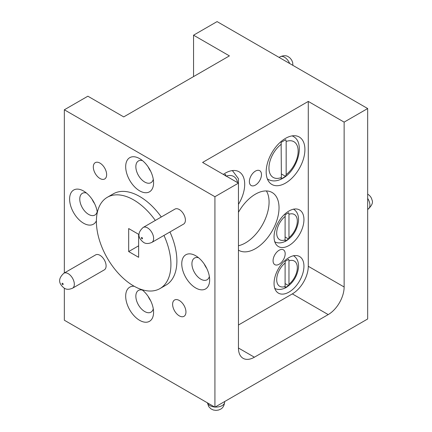 <?xml version="1.0" encoding="UTF-8"?>
<svg xmlns="http://www.w3.org/2000/svg" width="432" height="432" viewBox="0 0 432 432"><rect width="100%" height="100%" fill="white"/><g stroke="black" fill="none" stroke-linecap="round" stroke-linejoin="round"><path stroke-width="0.65" d="M238.448 250.128A33.372 19.267 120 0 0 238.75 250.312A33.372 19.267 120 0 0 255.436 248.659A33.372 19.267 120 0 0 277.236 219.245A33.372 19.267 120 0 0 272.122 192.505A33.372 19.267 120 0 0 255.436 194.157A33.372 19.267 120 0 0 238.448 212.296M238.448 245.727A33.372 19.267 120 0 0 245.473 242.908A33.372 19.267 120 0 0 266.382 190.944M279.121 264.233A8.559 4.941 120 0 0 284.715 256.689A8.559 4.941 120 0 0 283.403 249.831A8.559 4.941 120 0 0 279.121 250.252A8.559 4.941 120 0 0 273.532 257.796A8.559 4.941 120 0 0 274.844 264.659A8.559 4.941 120 0 0 279.121 264.233M255.436 185.09A8.559 4.941 120 0 0 261.025 177.547A8.559 4.941 120 0 0 259.713 170.689A8.559 4.941 120 0 0 255.436 171.11A8.559 4.941 120 0 0 249.842 178.654A8.559 4.941 120 0 0 251.154 185.517A8.559 4.941 120 0 0 255.436 185.09M285.082 287.69L288.625 285.617L288.97 284.234L288.97 260.852L288.673 259.308L285.109 261.382L285.082 287.69M285.082 241.115L288.625 239.042L288.97 237.659L288.97 214.277L288.673 212.733L285.109 214.807L285.082 241.115M280.994 179.059L285.568 176.369L286.162 174.647L286.162 141.475L285.768 139.693L281.129 142.398L281.383 177.493L280.994 179.059M285.541 183.087A27.394 15.817 120 0 0 303.437 158.949A27.394 15.817 120 0 0 299.236 136.998A27.394 15.817 120 0 0 285.541 138.353A27.394 15.817 120 0 0 267.646 162.491A27.394 15.817 120 0 0 271.847 184.442A27.394 15.817 120 0 0 285.541 183.087M288.997 245.511A21.136 12.204 120 0 0 302.805 226.886A21.136 12.204 120 0 0 299.565 209.947A21.136 12.204 120 0 0 288.997 210.994A21.136 12.204 120 0 0 275.189 229.619A21.136 12.204 120 0 0 278.429 246.559A21.136 12.204 120 0 0 288.997 245.511M238.448 204.363A27.394 15.817 120 0 0 239.026 171.763A27.394 15.817 120 0 0 225.326 173.119A27.394 15.817 120 0 0 223.312 174.398M288.997 292.086A21.136 12.204 120 0 0 302.805 273.461A21.136 12.204 120 0 0 299.565 256.527A21.136 12.204 120 0 0 288.997 257.569A21.136 12.204 120 0 0 275.189 276.194A21.136 12.204 120 0 0 278.429 293.134A21.136 12.204 120 0 0 288.997 292.086M72.538 288.209L104.306 269.87A8.651 4.995 -120 0 0 105.629 262.937A8.651 4.995 -120 0 0 99.981 255.312A8.651 4.995 -120 0 0 95.656 254.885L63.887 273.229A8.651 4.995 60 0 1 68.213 273.656A8.651 4.995 60 0 1 73.861 281.281A8.651 4.995 60 0 1 72.538 288.209C69.152 289.651 66.398 289.64 64.265 288.171C60.383 285.125 56.3 280.114 63.887 273.229M151.837 242.428L183.605 224.084A8.651 4.995 -120 0 0 184.934 217.15A8.651 4.995 -120 0 0 179.28 209.525A8.651 4.995 -120 0 0 174.955 209.099L143.186 227.443A8.651 4.995 60 0 1 147.512 227.869A8.651 4.995 60 0 1 153.166 235.494A8.651 4.995 60 0 1 151.837 242.428C148.457 243.864 145.703 243.853 143.57 242.39C139.687 239.339 135.605 234.333 143.186 227.443M99.981 163.107A9.428 5.443 -120 0 0 95.267 162.643A9.428 5.443 -120 0 0 93.82 170.197A9.428 5.443 -120 0 0 99.981 178.502A9.428 5.443 -120 0 0 104.695 178.972A9.428 5.443 -120 0 0 106.137 171.418A9.428 5.443 -120 0 0 99.981 163.107M179.28 300.467A9.428 5.443 -120 0 0 174.566 299.997A9.428 5.443 -120 0 0 173.124 307.552A9.428 5.443 -120 0 0 179.28 315.857A9.428 5.443 -120 0 0 183.994 316.327A9.428 5.443 -120 0 0 185.441 308.772A9.428 5.443 -120 0 0 179.28 300.467M195.707 255.755A19.721 11.383 -120 0 0 181.759 263.806A19.721 11.383 -120 0 0 195.707 287.96A19.721 11.383 -120 0 0 209.65 279.909A19.721 11.383 -120 0 0 195.707 255.76L195.707 255.755A19.721 11.383 -120 0 1 195.707 255.76M198.536 257.726A12.539 7.236 -120 0 0 194.519 258.071A12.539 7.236 -120 0 0 192.596 268.115A12.539 7.236 -120 0 0 200.783 279.164A12.539 7.236 -120 0 0 207.052 279.785A12.539 7.236 -120 0 0 209.358 276.475M204.282 264.114A12.539 7.236 -120 0 0 206.701 268.304M139.628 158.63A19.721 11.383 -120 0 0 125.685 166.682A19.721 11.383 -120 0 0 139.628 190.836A19.721 11.383 -120 0 0 153.576 182.785A19.721 11.383 -120 0 0 139.633 158.63L139.628 158.63A19.721 11.383 -120 0 1 139.633 158.63M142.463 160.601A12.539 7.236 -120 0 0 138.44 160.947A12.539 7.236 -120 0 0 136.523 170.991A12.539 7.236 -120 0 0 144.709 182.039A12.539 7.236 -120 0 0 150.979 182.66A12.539 7.236 -120 0 0 153.284 179.35M148.208 166.99A12.539 7.236 -120 0 0 150.628 171.18M134.201 286.27A19.721 11.383 -120 0 0 125.966 299.543A19.721 11.383 -120 0 0 139.628 320.333A19.721 11.383 -120 0 0 153.576 312.287A19.721 11.383 -120 0 0 141.885 289.651M142.463 290.104A12.539 7.236 -120 0 0 138.44 290.444A12.539 7.236 -120 0 0 136.523 300.488A12.539 7.236 -120 0 0 144.709 311.537A12.539 7.236 -120 0 0 150.979 312.158A12.539 7.236 -120 0 0 153.284 308.848M148.208 296.492A12.539 7.236 -120 0 0 150.628 300.677M97.313 212.447A19.721 11.383 -120 0 0 83.554 191.009L83.554 191.009A19.721 11.383 -120 0 0 69.611 199.06A19.721 11.383 -120 0 0 83.554 223.209A19.721 11.383 -120 0 0 96.401 220.795M86.384 192.98A12.539 7.236 -120 0 0 82.366 193.32A12.539 7.236 -120 0 0 80.444 203.364A12.539 7.236 -120 0 0 88.636 214.412A12.539 7.236 -120 0 0 94.905 215.033A12.539 7.236 -120 0 0 97.211 211.723M92.135 199.368A12.539 7.236 -120 0 0 94.549 203.553M155.32 220.439A52.693 30.424 -120 0 0 133.655 199.913A52.693 30.424 -120 0 0 116.732 194.832A52.693 30.424 -120 0 0 107.309 197.3A52.693 30.424 -120 0 0 116.732 271.496A52.693 30.424 -120 0 0 133.655 285.957A52.693 30.424 -120 0 0 160.002 288.571L165.974 285.12A52.693 30.424 -120 0 0 169.943 231.973M161.293 216.988A52.693 30.424 -120 0 0 139.628 196.463A52.693 30.424 -120 0 0 122.71 191.381A52.693 30.424 -120 0 0 113.287 193.849L107.309 197.3M160.002 288.571A52.693 30.424 -120 0 0 163.971 235.424M214.92 407.165L214.92 196.722L238.448 183.136L202.592 162.437L308.281 101.417L344.137 122.121L367.664 108.535L367.664 318.978L214.92 407.165L64.341 320.225L64.341 288.214M214.92 196.722L64.341 109.787L64.341 272.965M64.341 109.787L87.869 96.201L123.725 116.905L229.414 55.885L193.558 35.186L217.085 21.6L367.664 108.535M128.677 228.56L128.677 251.559L138.634 257.31L138.634 234.311L128.677 228.56M138.634 245.808L128.677 251.559M193.558 35.186L193.558 76.588M254.383 357.21A22.54 13.014 -60 0 1 243.113 358.328A22.54 13.014 -60 0 1 238.448 348.008L254.383 357.21L328.201 314.593L292.34 293.895A22.54 13.014 120 0 0 308.281 266.29L308.281 101.417M238.448 183.136L238.448 348.008M308.281 266.29L344.137 286.994L344.137 122.121M344.137 286.994A22.54 13.014 -60 0 1 328.201 314.593M238.448 325.01L292.34 293.895M225.947 176.24L225.553 174.458L224.537 175.106M285.309 283.7L288.625 285.617M285.309 237.125L288.625 239.042M281.383 173.95L285.568 176.369M285.309 262.915A14.585 8.419 120 0 0 276.696 279.634A14.585 8.419 120 0 0 285.309 286.405M285.309 216.34A14.585 8.419 120 0 0 276.696 233.059A14.585 8.419 120 0 0 285.309 239.83M292.151 135.88A24.872 14.359 -60 0 1 292.999 136.307C305.581 142.279 297.923 170.267 282.674 178.362C277.285 181.375 272.435 181.715 268.126 179.383A24.872 14.359 -60 0 1 267.332 178.864M281.383 144.153A20.644 11.918 120 0 0 268.952 167.999A20.644 11.918 120 0 0 281.383 177.493M207.457 402.856A8.651 4.995 0 0 0 214.645 407.003M215.131 407.041A8.651 4.995 0 0 0 222.118 405.605A8.651 4.995 0 0 0 224.651 402.073L224.651 401.544M367.664 194.135L367.74 194.179C370.04 195.637 371.461 197.559 371.99 199.951C373.264 202.446 371.974 205.508 368.118 209.126A8.651 4.995 -120 0 0 367.664 198.396M289.667 63.504A8.651 4.995 -120 0 0 284.494 57.218A8.651 4.995 -120 0 0 280.168 56.786L279.099 57.402M141.934 238.777A0.761 0.443 -120 0 0 142.474 238.464A0.761 0.443 -120 0 0 141.934 237.53A0.761 0.443 -120 0 0 141.394 237.843A0.761 0.443 -120 0 0 141.934 238.777M62.635 284.564A0.761 0.443 -120 0 0 63.175 284.251A0.761 0.443 -120 0 0 62.635 283.316A0.761 0.443 -120 0 0 62.095 283.63A0.761 0.443 -120 0 0 62.635 284.564M288.97 284.234A14.585 8.419 120 0 0 297.319 267.727A14.585 8.419 120 0 0 288.97 260.852M286.162 174.647A20.644 11.918 120 0 0 298.15 151.141A20.644 11.918 120 0 0 286.162 141.475M288.97 237.659A14.585 8.419 120 0 0 297.319 221.152A14.585 8.419 120 0 0 288.97 214.277M231.935 170.645A24.872 14.359 -60 0 1 232.783 171.072L232.022 170.629M237.632 182.666A20.644 11.918 120 0 0 226.292 176.121M274.612 288.241C276.091 289.229 280.012 290.763 286.13 287.523C293.09 282.928 297.205 276.35 298.474 267.791C298.89 262.057 297.205 258.017 293.425 255.663M274.612 241.666C276.091 242.654 280.012 244.188 286.13 240.948C293.09 236.353 297.205 229.775 298.474 221.211C298.89 215.482 297.205 211.442 293.425 209.088M268.126 179.383L267.365 178.945M224.651 402.073C224.219 405.707 222.826 408.089 220.487 409.212L218.57 410.033L216 410.4L213.359 410.011L210.973 408.872L208.786 406.69L207.387 402.813M280.168 56.786C283.532 55.35 286.286 55.361 288.436 56.824L290.104 58.077L291.708 60.118L292.691 62.597L292.885 65.362M368.118 209.126L367.664 209.39M292.999 136.307L292.237 135.864M238.448 190.328L238.432 178.664L232.783 171.072"/></g></svg>
